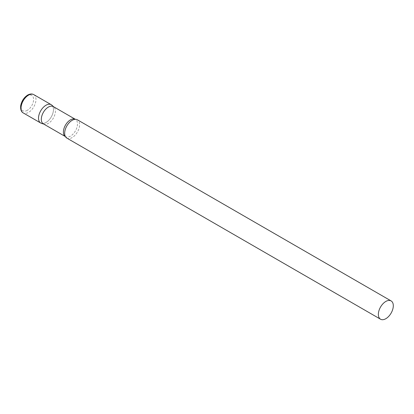 <?xml version="1.0" encoding="UTF-8"?>
<svg xmlns="http://www.w3.org/2000/svg" width="414" height="414" viewBox="0 0 414 414"><rect width="100%" height="100%" fill="white"/><g stroke="black" fill="none" stroke-linecap="round" stroke-linejoin="round"><path stroke-width="0.31" stroke-dasharray="2.07 1.55" d="M51.269 104.716A10.562 6.096 -60 0 1 52.889 113.182A10.562 6.096 -60 0 1 45.99 122.487A10.562 6.096 -60 0 1 40.707 123.01M43.377 123.869A9.972 5.755 120 0 0 44.034 124.159A9.972 5.755 120 0 0 51.46 120.759A9.972 5.755 120 0 0 55.414 111.164A9.972 5.755 120 0 0 53.929 107.024A9.972 5.755 120 0 0 53.349 106.6M41.405 123.32A10.562 6.096 120 0 0 49.271 119.713A10.562 6.096 120 0 0 53.458 109.555A10.562 6.096 120 0 0 51.89 105.166M66.856 138.11A10.562 6.096 120 0 0 74.996 135.28A10.562 6.096 120 0 0 79.607 124.65A10.562 6.096 120 0 0 77.418 119.812M33.798 94.63A10.562 6.096 -60 0 1 35.418 103.096A10.562 6.096 -60 0 1 28.519 112.401A10.562 6.096 -60 0 1 23.236 112.924M27.324 110.331A8.875 5.123 -60 0 1 21.047 106.708A8.875 5.123 -60 0 1 27.324 95.841A8.875 5.123 -60 0 1 33.596 99.463A8.875 5.123 -60 0 1 27.324 110.331M65.257 136.294L65.407 136.589A9.972 5.755 120 0 0 65.469 136.625A9.972 5.755 120 0 0 73.154 133.955A9.972 5.755 120 0 0 77.506 123.921A9.972 5.755 120 0 0 75.441 119.356A9.972 5.755 120 0 0 75.379 119.32L75.048 119.335M53.929 107.024L53.66 106.781M44.034 124.159L43.687 124.05"/><path stroke-width="0.62" d="M23.236 112.924L40.707 123.01A10.562 6.096 -60 0 1 39.087 114.549A10.562 6.096 -60 0 1 45.99 105.239A10.562 6.096 -60 0 1 51.269 104.716L33.798 94.63A10.562 6.096 -60 0 0 28.519 95.153A10.562 6.096 -60 0 0 21.616 104.463A10.562 6.096 -60 0 0 23.236 112.924C21.202 111.863 20.358 109.431 20.7 105.622C21.657 100.985 23.981 97.466 27.671 95.07C30.02 93.792 32.064 93.647 33.798 94.63M53.349 106.6A9.972 5.755 120 0 0 45.664 109.27A9.972 5.755 120 0 0 41.312 119.304A9.972 5.755 120 0 0 43.377 123.869L65.407 136.589A9.972 5.755 120 0 1 63.404 132.061A9.972 5.755 120 0 1 67.715 122.068A9.972 5.755 120 0 1 75.379 119.32L53.349 106.6M53.66 106.781L51.89 105.166A10.562 6.096 120 0 0 43.568 107.102A10.562 6.096 120 0 0 38.523 118.176A10.562 6.096 120 0 0 41.405 123.32L43.687 124.05M391.111 300.921L77.418 119.812A10.562 6.096 120 0 0 75.048 119.335A10.562 6.096 120 0 0 64.667 133.272A10.562 6.096 120 0 0 65.257 136.294A10.562 6.096 120 0 0 66.856 138.11L380.549 319.22A10.562 6.096 120 0 0 388.689 316.389A10.562 6.096 120 0 0 393.3 305.76A10.562 6.096 120 0 0 391.111 300.921A10.562 6.096 120 0 0 382.971 303.752A10.562 6.096 120 0 0 378.36 314.381A10.562 6.096 120 0 0 380.549 319.22"/></g></svg>
